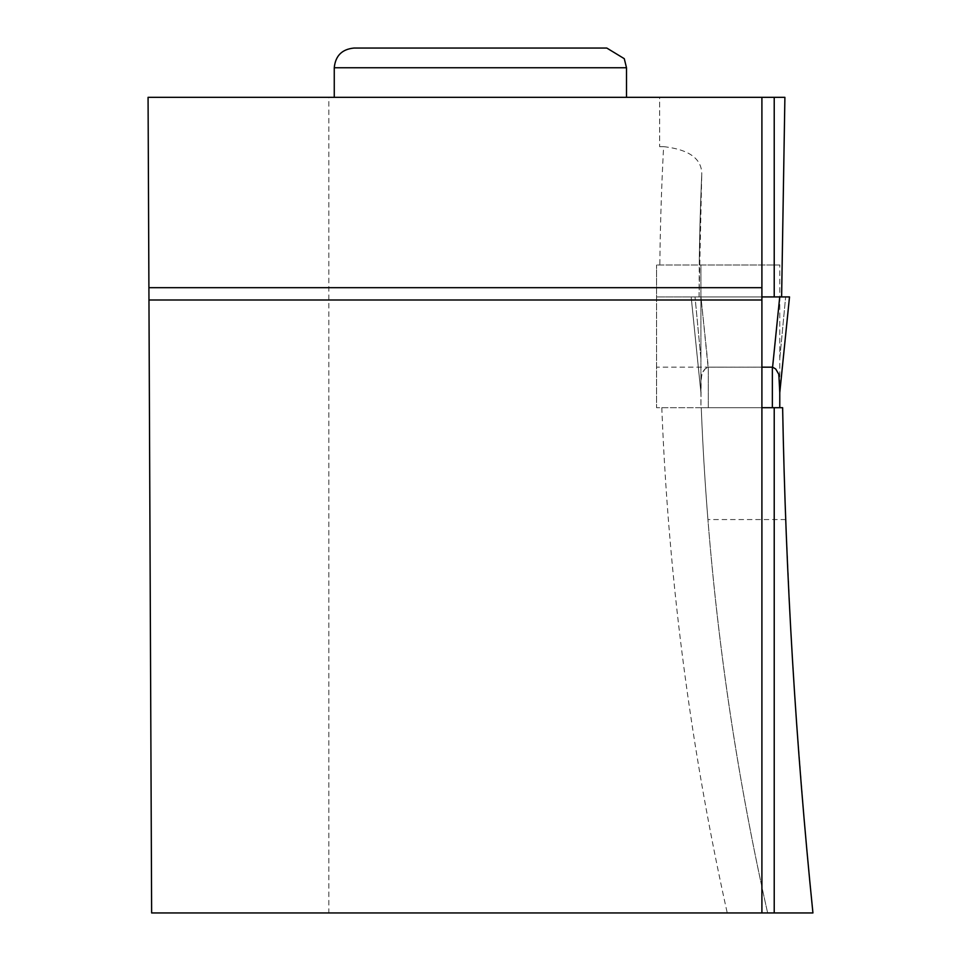 <?xml version="1.0" encoding="UTF-8"?>
<svg xmlns="http://www.w3.org/2000/svg" width="961" height="961" viewBox="0 0 961 961"><rect width="100%" height="100%" fill="white"/><g stroke="black" fill="none" stroke-linecap="round" stroke-linejoin="round"><path stroke-width="0.72" stroke-dasharray="4.8 3.6" d="M700.917 265.008L700.917 392.737L700.917 382.874L700.917 392.737L691.175 296.925L700.917 296.925L700.917 392.653L691.175 296.925L700.917 296.925L700.917 265.008L779.767 265.008L779.767 392.737L779.767 382.874L779.767 392.737L789.51 296.925L779.767 296.925L779.767 265.008L700.917 265.008M761.905 912.95L761.905 407.692L779.767 407.692L700.917 407.692L700.917 382.874L701.818 374.418L704.966 368.976L708.101 367.186L704.593 369.348L702.599 372.303L701.146 378.009L700.917 407.692L708.305 407.692L708.305 367.162L700.953 296.925L691.163 296.925L700.953 296.925L708.101 367.186L761.905 367.162L761.905 296.925L700.953 296.925L779.767 296.925L779.767 392.653L789.51 296.925L700.917 296.925L789.425 296.925L779.731 296.925L772.584 367.186L774.146 367.823M785.69 519.553L707.933 519.553C718.552 652.099 738.456 783.227 767.647 912.95L812.934 912.95L804.946 828.814L796.116 716.474L790.867 632.122L785.69 519.553A6074.625 6074.625 0 0 1 782.626 407.692L656.555 407.692L761.905 407.692L708.305 407.692L708.305 367.162L772.584 367.186M700.917 358.741L695.031 296.925L700.917 358.741M779.767 358.741L785.654 296.925L779.767 358.741M774.53 368.051L778.086 372.303L779.767 382.874M774.218 296.925L656.555 296.925L656.555 407.692L656.555 265.008L656.555 296.925L781.617 296.925L784.897 97.337L659.642 97.337L659.642 146.649L659.642 97.337L328.83 97.337L328.83 912.95L767.647 912.95A2801.063 2801.063 0 0 1 701.254 407.692A2801.063 2801.063 0 0 0 707.933 519.553M699.248 265.008A2801.063 2801.063 0 0 1 701.758 174.253L699.067 296.925L781.617 296.925L699.067 296.925L699.248 265.008L656.555 265.008L781.701 265.008L699.248 265.008A2801.063 2801.063 0 0 1 701.758 174.253C701.878 158.745 689.169 149.544 663.619 146.649A2840.5 2840.5 0 0 0 659.823 265.008M761.905 407.692L761.905 367.162L656.555 367.162M761.905 296.925L691.175 296.925L761.905 296.925L761.905 97.337M659.642 146.649L663.619 146.649M328.83 912.95L151.634 912.95L148.066 97.337L328.83 97.337M626.5 97.337L334.26 97.337L626.5 97.337M761.905 300L148.955 300M606.787 48.05L353.972 48.05M789.51 296.925L779.767 296.925M772.368 407.692L772.368 367.162M767.647 912.95A2801.063 2801.063 0 0 1 701.254 407.692M661.805 407.692A2840.5 2840.5 0 0 0 727.249 912.95M334.26 67.763L626.5 67.763M700.917 392.737L691.163 296.925L700.917 392.737"/><path stroke-width="1.44" d="M774.218 97.337L784.897 97.337L781.617 296.925L774.218 296.925L774.218 97.337L761.905 97.337L761.905 287.687L148.907 287.687L151.634 912.95L812.934 912.95C795.84 744.955 785.738 576.54 782.626 407.692L761.905 407.692M779.767 382.874L779.767 407.692L779.767 392.737L789.51 296.925L779.767 392.653L778.854 374.418L775.719 368.976L772.584 367.186L779.731 296.925L761.905 296.925L789.51 296.925M779.731 296.925L789.425 296.925L779.731 296.925M761.905 367.162L772.584 367.186M761.905 912.95L761.905 287.687M774.218 912.95L774.218 407.692M761.905 97.337L148.066 97.337L148.907 287.687M761.905 300L148.955 300M626.5 67.763L624.278 58.681L606.787 48.05L353.972 48.05C341.996 49.215 335.425 55.786 334.26 67.763L626.5 67.763L626.5 97.337M779.767 296.925L761.905 296.925M772.368 407.692L772.368 367.162M334.26 67.763L334.26 97.337"/></g></svg>
